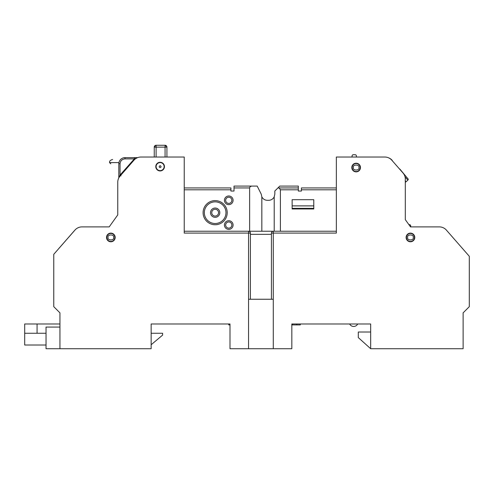 <?xml version="1.0" encoding="UTF-8"?>
<svg xmlns="http://www.w3.org/2000/svg" width="494" height="494" viewBox="0 0 494 494"><rect width="100%" height="100%" fill="white"/><g stroke="black" fill="none" stroke-linecap="round" stroke-linejoin="round"><path stroke-width="0.74" d="M151.152 344.75L162.594 335.117L162.594 333.259L151.152 333.259L151.152 323.984L195.988 323.984M46.035 345.01L24.7 345.01L24.7 323.984L37.069 323.984L37.069 333.259L46.035 333.259M37.069 333.259L24.7 333.259M59.947 323.984L37.069 323.984M59.947 327.077L46.035 327.077L46.035 348.721L151.152 348.721L151.152 323.984L229.994 323.984L229.994 348.721L248.544 348.721L248.544 299.253L271.422 299.253L250.402 299.253L250.402 233.088L184.237 233.088L184.237 157.03L140.932 157.03L154.245 157.03L154.245 147.138A1.853 1.853 0 0 1 156.104 145.279L165.07 145.279A1.853 1.853 0 0 1 166.923 147.138L166.923 157.03L178.674 157.03M248.544 348.721L273.281 348.721L273.281 233.088L271.422 233.088L271.422 299.253L273.281 299.253M291.831 324.916L292.559 324.916L292.559 323.984L291.831 323.984L357.687 323.984A4.502 4.502 0 0 1 349.647 323.984L347.486 323.984M370.673 332.024L358.304 332.024L358.304 337.587L370.673 348.721L463.119 348.721L463.119 312.856L469.3 306.669L469.3 256.287L446.36 230.068A9.275 9.275 0 0 0 439.376 226.9L410.693 226.9L410.693 225.882A1.235 1.235 0 0 0 409.458 224.647L408.896 224.647L405.302 219.614L405.302 182.403L407.89 180.137L408.31 179.211L399.862 169.084M151.152 323.984L174.345 323.984M228.741 323.984L228.741 324.916L228.833 323.984M228.833 324.916L229.994 324.916M292.559 324.916L296.875 324.916M296.814 323.984L296.814 324.916L296.659 323.984M296.814 324.916L300.303 324.916L300.303 323.984L325.842 323.984M155.789 166.614A4.329 4.329 0 0 0 160.118 170.943A4.329 4.329 0 0 0 164.446 166.614A4.329 4.329 0 0 0 160.118 162.285A4.329 4.329 0 0 0 155.789 166.614M351.814 167.54A4.329 4.329 0 0 0 356.143 171.869A4.329 4.329 0 0 0 360.472 167.54A4.329 4.329 0 0 0 356.143 163.211A4.329 4.329 0 0 0 351.814 167.54M106.519 237.447A4.329 4.329 0 0 0 110.847 241.776A4.329 4.329 0 0 0 115.176 237.447A4.329 4.329 0 0 0 110.847 233.119A4.329 4.329 0 0 0 106.519 237.447M406.117 237.447A4.329 4.329 0 0 0 410.446 241.776A4.329 4.329 0 0 0 414.775 237.447A4.329 4.329 0 0 0 410.446 233.119A4.329 4.329 0 0 0 406.117 237.447M250.402 233.088A1.853 1.853 0 0 0 248.544 231.229L273.281 231.229L273.281 233.088L336.352 233.088L336.352 157.03L384.826 157.03A9.275 9.275 0 0 1 391.81 160.198L403.005 172.993A9.275 9.275 0 0 1 405.302 179.1L405.302 219.614L410.508 226.9L439.376 226.9M271.422 234.323L250.402 234.323M225.665 200.311A3.094 3.094 0 0 0 228.759 203.405A3.094 3.094 0 0 0 231.853 200.311A3.094 3.094 0 0 0 228.759 197.223A3.094 3.094 0 0 0 225.665 200.311M225.665 225.048A3.094 3.094 0 0 0 228.759 228.142A3.094 3.094 0 0 0 231.853 225.048A3.094 3.094 0 0 0 228.759 221.954A3.094 3.094 0 0 0 225.665 225.048M204.331 212.679A10.819 10.819 0 0 0 215.156 223.504A10.819 10.819 0 0 0 225.974 212.679A10.819 10.819 0 0 0 215.156 201.861A10.819 10.819 0 0 0 204.331 212.679M203.096 212.679A12.06 12.06 0 0 1 215.156 200.626A12.06 12.06 0 0 1 227.215 212.679A12.06 12.06 0 0 1 215.156 224.739A12.06 12.06 0 0 1 203.096 212.679M224.43 225.048A4.329 4.329 0 0 1 228.759 220.719A4.329 4.329 0 0 1 233.088 225.048A4.329 4.329 0 0 1 228.759 229.377A4.329 4.329 0 0 1 224.43 225.048M224.43 200.311A4.329 4.329 0 0 1 228.759 195.988A4.329 4.329 0 0 1 233.088 200.311A4.329 4.329 0 0 1 228.759 204.639A4.329 4.329 0 0 1 224.43 200.311M219.793 212.679A4.637 4.637 0 0 1 215.156 217.317A4.637 4.637 0 0 1 210.518 212.679A4.637 4.637 0 0 1 215.156 208.042A4.637 4.637 0 0 1 219.793 212.679A4.637 4.637 0 0 0 215.156 208.042A4.637 4.637 0 0 0 210.518 212.679M341.298 323.984L332.024 323.984M345.627 157.03L352.061 157.03L352.061 155.974A1.235 1.235 0 0 1 353.296 154.739L355.149 154.739A1.235 1.235 0 0 1 356.39 155.974L356.39 157.03L384.826 157.03M59.947 348.721L59.947 312.856L53.766 306.669L53.766 254.311L74.748 230.284A9.275 9.275 0 0 1 75.378 229.636A9.275 9.275 0 0 0 74.748 230.284L58.99 248.303A1.235 1.235 0 0 0 58.91 248.402A1.235 1.235 0 0 1 58.99 248.303M53.766 254.311L74.971 230.068A9.275 9.275 0 0 1 81.955 226.9L109.193 226.9L117.763 214.909L117.763 182.187A9.275 9.275 0 0 1 120.061 176.074L133.954 160.198A9.275 9.275 0 0 1 140.932 157.03M189.801 323.984L180.526 323.984M81.955 226.9L109.193 226.9L117.763 214.909L117.763 182.187M469.3 256.287L446.36 230.068M273.281 348.721L291.831 348.721L291.831 323.984L370.673 323.984L370.673 348.721M184.237 187.948L230.92 187.948L230.92 189.801L184.237 189.801M280.394 231.229L280.394 189.801L279.153 187.948L298.327 187.948L298.327 191.036L301.414 191.036L301.414 187.948L336.352 187.948M292.139 208.351L313.783 208.351L313.783 208.968L292.139 208.968L292.139 199.693L313.783 199.693L313.783 205.881L292.139 205.881M249.631 231.229L249.631 187.948L234.014 187.948L234.014 191.036L230.92 191.036L230.92 189.801M279.153 187.948L277.918 187.948L274.825 191.036L274.825 194.13L274.207 196.828A6.181 6.181 0 0 1 268.643 200.311L267.408 200.311A6.181 6.181 0 0 1 261.839 196.828L261.221 194.13L257.201 186.09L252.076 186.09C250.6 186.207 249.791 186.831 249.631 187.948M234.014 187.948L234.014 186.09L252.076 186.09M298.327 187.948L298.327 186.09L279.771 186.09L277.918 187.948M271.422 233.088A1.853 1.853 0 0 1 273.281 231.229L336.352 231.229M184.237 231.229L248.544 231.229L248.544 299.253M313.783 208.351L313.783 205.881M261.839 231.229L261.839 196.828M274.207 231.229L274.207 196.828M114.867 237.447A4.02 4.02 0 0 1 110.847 241.467A4.02 4.02 0 0 1 106.834 237.447A4.02 4.02 0 0 1 110.847 233.427A4.02 4.02 0 0 1 114.867 237.447A4.02 4.02 0 0 0 110.847 233.427A4.02 4.02 0 0 0 106.834 237.447M360.157 167.54A4.02 4.02 0 0 1 356.143 171.56A4.02 4.02 0 0 1 352.123 167.54A4.02 4.02 0 0 1 356.143 163.52A4.02 4.02 0 0 1 360.157 167.54A4.02 4.02 0 0 0 356.143 163.52A4.02 4.02 0 0 0 352.123 167.54M392.242 160.377A9.275 9.275 0 0 0 388.667 157.858A9.275 9.275 0 0 1 392.242 160.377L392.088 160.513M407.89 180.137A1.235 1.235 0 0 0 407.976 180.051A1.235 1.235 0 0 1 407.89 180.137L405.031 176.871M414.466 237.447A4.02 4.02 0 0 1 410.446 241.467A4.02 4.02 0 0 1 406.426 237.447A4.02 4.02 0 0 1 410.446 233.427A4.02 4.02 0 0 1 414.466 237.447A4.02 4.02 0 0 0 410.446 233.427A4.02 4.02 0 0 0 406.426 237.447M156.104 166.614A4.02 4.02 0 0 1 160.118 162.594A4.02 4.02 0 0 1 164.138 166.614A4.02 4.02 0 0 1 160.118 170.634A4.02 4.02 0 0 1 156.104 166.614M159.192 166.614C159.809 165.416 160.427 165.416 161.05 166.614A0.926 0.926 0 0 1 160.118 167.54A0.926 0.926 0 0 1 159.192 166.614M137.604 157.648L134.368 157.648L137.604 157.648M118.974 177.605L118.807 177.797A1.853 1.853 0 0 1 118.801 177.92A1.853 1.853 0 0 0 118.807 177.797L118.807 163.829C108.328 163.829 108.328 163.829 118.807 163.829A6.181 6.181 0 0 1 124.988 157.648L134.368 157.648L134.368 158.883L136.134 158.364M118.961 177.55L120.042 175.074L134.368 158.883L124.988 158.883C121.999 159.192 120.351 160.84 120.042 163.829L118.813 163.526M120.406 159.679L119.9 160.322M165.07 145.279L165.07 145.823A1.853 1.309 0 0 1 166.923 147.138L165.07 147.138L165.07 157.03M120.573 159.5C110.224 159.5 110.224 159.5 120.573 159.5M156.104 157.03L156.104 145.279A1.853 1.309 -90 0 0 154.789 147.138L154.245 147.138M120.042 163.829L120.042 175.074L120.974 175.883M211.753 212.679A3.402 3.402 0 0 0 215.156 216.082A3.402 3.402 0 0 0 218.558 212.679A3.402 3.402 0 0 0 215.156 209.283A3.402 3.402 0 0 0 211.753 212.679M298.327 189.801L280.394 189.801M336.352 189.801L301.414 189.801M113.632 237.447C114.62 240.751 107.081 240.751 108.069 237.447C107.081 234.144 114.62 234.144 113.632 237.447M358.922 167.54C359.91 170.844 352.37 170.844 353.358 167.54C352.37 164.236 359.91 164.236 358.922 167.54M405.142 180.792L406 181.792M413.225 237.447C414.219 240.751 406.673 240.751 407.661 237.447C406.673 234.144 414.219 234.144 413.225 237.447M124.988 158.883L124.988 157.648A6.181 6.181 0 0 0 118.807 163.829M165.07 145.823L165.07 147.138L154.789 147.138M133.232 160L133.738 160.445M118.931 162.594L109.532 162.594L110.767 163.829M109.532 162.594C109.365 161.093 110.397 160.062 112.62 159.5"/></g></svg>
